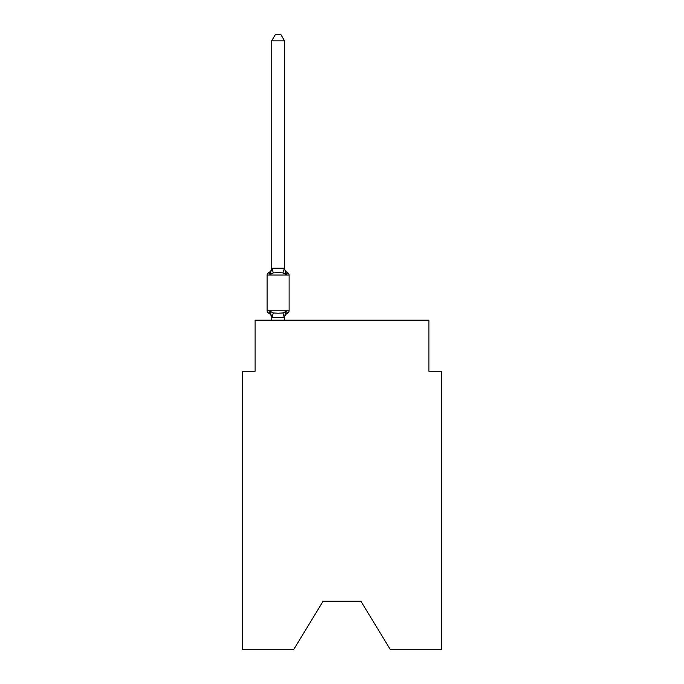 <?xml version="1.0" encoding="UTF-8"?>
<svg xmlns="http://www.w3.org/2000/svg" width="684" height="684" viewBox="0 0 684 684"><rect width="100%" height="100%" fill="white"/><g stroke="black" fill="none" stroke-linecap="round" stroke-linejoin="round"><path stroke-width="1.03" d="M360.913 601.245L390.427 649.8L441.659 649.8L441.659 371.258L428.885 371.258L428.885 320.155L255.115 320.155L255.115 371.258L242.341 371.258L242.341 649.8L293.573 649.8L323.087 601.245L360.913 601.245L323.087 601.245M284.501 318.18A5.626 5.626 0 0 1 287.665 313.118L286.1 311.323L284.399 317.684L271.83 317.684L270.129 311.323L268.564 313.118A2.556 2.556 0 0 1 267.128 310.827A2.556 2.556 0 0 0 268.564 313.118L270.129 311.323L268.564 313.118A2.556 2.556 0 0 1 267.128 310.827A2.556 2.556 0 0 0 268.564 313.118L270.129 311.323L268.564 313.118A2.556 2.556 0 0 1 267.128 310.827A2.556 2.556 0 0 0 268.564 313.118L270.129 311.323L268.564 313.118A2.556 2.556 0 0 1 267.128 310.827A2.556 2.556 0 0 0 268.564 313.118L270.129 311.323L268.564 313.118A2.556 2.556 0 0 1 267.128 310.827A2.556 2.556 0 0 0 268.564 313.118L270.129 311.323L273.318 312.964L278.114 313.221L282.911 312.964L286.1 311.323L287.665 313.118A2.556 2.556 0 0 0 289.101 310.827L289.101 275.045A2.556 2.556 0 0 0 287.665 272.754L286.1 274.549L287.665 272.754A5.626 5.626 0 0 1 284.501 267.692L284.501 268.453L284.501 267.692M284.501 40.843L271.728 40.843L275.558 34.2L280.671 34.2L284.501 40.843L284.501 268.453L286.1 274.549L282.911 272.907L278.114 272.651L273.318 272.907L270.129 274.549L268.564 272.754A2.556 2.556 0 0 0 267.128 275.045A2.556 2.556 0 0 1 268.564 272.754L269.291 273.104L268.564 272.754A2.556 2.556 0 0 0 267.128 275.045A2.556 2.556 0 0 1 268.564 272.754A2.556 2.556 0 0 0 267.128 275.045A2.556 2.556 0 0 1 268.564 272.754L270.129 274.549L268.564 272.754A2.556 2.556 0 0 0 267.128 275.045A2.556 2.556 0 0 1 268.564 272.754L270.129 274.549L268.564 272.754A2.556 2.556 0 0 0 267.128 275.045A2.556 2.556 0 0 1 268.564 272.754L270.129 274.549L268.564 272.754A5.626 5.626 0 0 0 271.728 267.692M284.501 317.419L285.1 314.418M284.501 268.222L282.911 272.907M271.728 40.843L271.728 268.453L270.129 274.549L268.564 272.754M287.665 272.754A2.556 2.556 0 0 1 289.101 275.045L267.128 275.045L267.128 310.827L289.101 310.827A2.556 2.556 0 0 1 287.665 313.118M271.728 268.222L284.399 268.188M284.501 320.155L284.501 317.65M271.728 320.155L271.728 317.65M271.728 317.419L271.728 318.18A5.626 5.626 0 0 0 268.564 313.118M273.318 312.964L271.83 317.684M282.911 312.964L284.399 317.684M271.83 268.188L273.318 272.907"/></g></svg>
